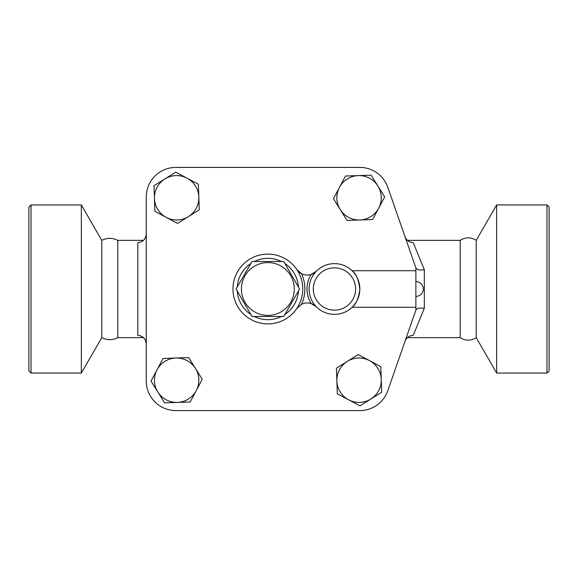 <?xml version="1.0" encoding="UTF-8"?>
<svg xmlns="http://www.w3.org/2000/svg" width="578" height="578" viewBox="0 0 578 578"><rect width="100%" height="100%" fill="white"/><g stroke="black" fill="none" stroke-linecap="round" stroke-linejoin="round"><path stroke-width="0.87" d="M251.979 261.509L283.726 261.509L299.599 289L283.726 316.491L251.979 316.491L236.113 289L251.979 261.509M241.423 289A26.436 26.436 0 0 0 281.067 311.889A26.436 26.436 0 0 0 281.067 266.111A26.436 26.436 0 0 0 241.423 289M31.017 289L31.017 204.944L28.9 207.061L28.9 370.939L31.017 373.056L31.017 289M101.786 337.639C107.118 340.312 112.45 340.312 117.782 337.639L117.782 240.361C112.45 237.688 107.118 237.688 101.786 240.361L101.786 337.639L81.339 373.056L81.339 204.944L31.017 204.944M546.983 373.056L549.1 370.939L549.1 207.061L546.983 204.944L546.983 373.056L496.661 373.056L496.661 204.944L546.983 204.944M476.214 337.639C470.882 340.991 465.55 340.991 460.218 337.639L460.218 240.361C465.55 237.009 470.882 237.009 476.214 240.361L476.214 337.639L496.661 373.056M187.077 178.19L198.391 184.216L198.832 197.026A22.202 22.202 0 0 0 164.889 178.949L175.763 172.165L187.077 178.19M199.273 209.836L188.399 216.627A22.202 22.202 0 0 0 198.832 197.026L199.273 209.836M177.518 223.411L166.204 217.386A22.202 22.202 0 0 0 188.399 216.627L177.518 223.411M154.449 198.55L154.015 185.74L164.889 178.949A22.202 22.202 0 0 0 166.204 217.386L154.89 211.36L154.449 198.55M378.662 208.225L372.637 219.539L359.827 219.98A22.202 22.202 0 0 0 377.904 186.037L384.688 196.91L378.662 208.225M347.017 220.42L340.225 209.539A22.202 22.202 0 0 0 359.827 219.98L347.017 220.42M333.441 198.666L339.467 187.351A22.202 22.202 0 0 0 340.225 209.539L333.441 198.666M358.302 175.596L371.119 175.156L377.904 186.037A22.202 22.202 0 0 0 339.467 187.351L345.492 176.037L358.302 175.596M348.628 399.81L337.314 393.784L336.873 380.974A22.202 22.202 0 0 0 370.823 399.051L359.942 405.835L348.628 399.81M336.432 368.164L347.313 361.373A22.202 22.202 0 0 0 336.873 380.974L336.432 368.164M358.187 354.589L369.501 360.614A22.202 22.202 0 0 0 347.313 361.373L358.187 354.589M381.256 379.45L381.697 392.26L370.823 399.051A22.202 22.202 0 0 0 369.501 360.614L380.815 366.64L381.256 379.45M352.06 307.279C355.882 304.613 358.468 298.732 359.834 289.643C358.801 279.94 356.207 273.632 352.06 270.721L415.878 270.721L415.878 307.279L352.06 307.279M157.043 369.776L163.068 358.461L175.878 358.02A22.202 22.202 0 0 0 157.808 391.963L151.017 381.09L157.043 369.776M188.695 357.58L195.48 368.461A22.202 22.202 0 0 0 175.878 358.02L188.695 357.58M202.264 379.334L196.238 390.649A22.202 22.202 0 0 0 195.48 368.461L202.264 379.334M177.403 402.404L164.593 402.844L157.808 391.963A22.202 22.202 0 0 0 196.238 390.649L190.213 401.963L177.403 402.404M316.339 271.241L311.145 274.449A12.687 12.687 0 0 0 316.339 271.241A25.374 25.374 0 0 0 316.339 306.759A25.374 25.374 0 0 0 352.349 307.005A25.374 25.374 0 0 0 352.349 270.995A25.374 25.374 0 0 0 316.339 271.241A25.374 25.374 0 0 1 352.349 270.995A25.374 25.374 0 0 1 352.349 307.005A25.374 25.374 0 0 1 316.339 306.759A12.687 12.687 0 0 0 311.145 303.551L316.339 306.759M296.767 308.536A34.89 34.89 0 0 0 296.767 269.464A12.687 12.687 0 0 0 311.145 274.449A27.491 27.491 0 0 0 311.145 303.551A12.687 12.687 0 0 0 301.535 304.324A37.006 37.006 0 0 0 301.535 273.676L296.767 269.464A34.89 34.89 0 0 0 244.805 262.809A34.89 34.89 0 0 0 244.805 315.191A34.89 34.89 0 0 0 296.767 308.536L301.535 304.324M415.878 307.279L415.878 310.148L387.795 390.728A29.608 29.608 0 0 1 359.841 410.59L175.864 410.59A29.608 29.608 0 0 1 146.263 380.989L146.263 197.011A29.608 29.608 0 0 1 175.864 167.41L359.841 167.41A29.608 29.608 0 0 1 387.795 187.272L415.95 268.062C416.926 269.724 419.722 270.287 424.339 269.767L413.248 242.673C409.246 242.406 406.5 240.397 404.997 236.64M146.263 380.989L146.263 197.011M175.864 167.41L359.841 167.41M415.878 267.852L415.878 270.721M415.878 310.148L387.795 390.728M359.841 410.59L175.864 410.59M415.95 309.938C416.926 308.276 419.722 307.713 424.339 308.233L424.339 269.767M404.997 341.36C406.493 337.603 409.238 335.594 413.248 335.327L424.339 308.233M146.263 233.859C145.829 239.126 143.012 242.066 137.802 242.673L137.802 335.327C143.012 335.934 145.829 338.874 146.263 344.141M355.615 289A21.148 21.148 0 0 1 326.469 308.58A21.148 21.148 0 0 1 319.359 274.203A21.148 21.148 0 0 1 355.615 289M298.45 290.98A30.663 30.663 0 0 1 284.867 314.504M281.435 316.491A30.663 30.663 0 0 1 254.269 316.491M250.838 314.504A30.663 30.663 0 0 1 237.255 290.98M237.255 287.02A30.663 30.663 0 0 1 250.838 263.496M254.269 261.509A30.663 30.663 0 0 1 281.435 261.509M284.867 263.496A30.663 30.663 0 0 1 298.45 287.02M81.339 373.056L31.017 373.056M101.786 240.361L81.339 204.944M476.214 240.361L496.661 204.944M415.878 296.398A7.398 7.398 0 0 0 423.277 289A7.398 7.398 0 0 0 415.878 281.602M460.218 240.361L407.447 240.361M460.218 337.639L407.447 337.639M143.496 240.361L117.782 240.361M143.496 337.639L117.782 337.639"/></g></svg>
